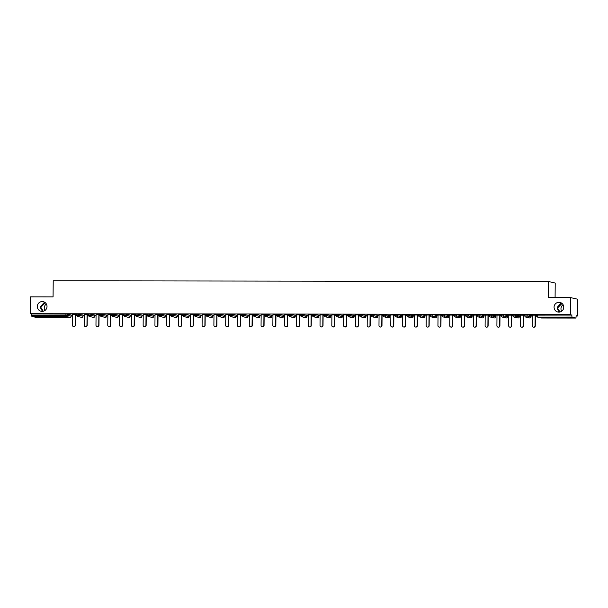 <?xml version="1.0" encoding="UTF-8"?>
<svg xmlns="http://www.w3.org/2000/svg" width="608" height="608" viewBox="0 0 608 608"><rect width="100%" height="100%" fill="white"/><g stroke="black" fill="none" stroke-linecap="round" stroke-linejoin="round"><path stroke-width="0.91" d="M43.259 311.266L40.789 307.268L40.698 308.112L42.461 311.387M47.014 306.493A4.917 4.834 102.9 0 1 41.086 311.281A4.917 4.834 102.9 0 1 37.339 306.478A4.917 4.834 102.9 0 1 43.274 301.69A4.917 4.834 102.9 0 1 47.014 306.493M44.878 310.544A4.917 4.834 102.9 0 1 46.375 304.008M559.991 311.988L557.521 307.99L557.43 308.841L559.193 312.109M563.745 307.215A4.917 4.834 102.9 0 1 557.817 312.003A4.917 4.834 102.9 0 1 554.07 307.2A4.917 4.834 102.9 0 1 560.006 302.419A4.917 4.834 102.9 0 1 563.745 307.215M561.61 311.266A4.917 4.834 102.9 0 1 563.107 304.73M563.152 317.794L557.354 317.551L563.152 317.794M46.421 317.072L40.622 316.829L46.421 317.072M555.089 297.608L555.218 283.054L548.325 281.474L53.215 280.782L53.071 296.902L30.544 296.871L30.4 313.69L570.562 314.442L570.714 297.631L577.6 299.204L577.456 316.016L576.164 315.727L575.943 318.06L541.705 318.007L575.936 318.06L572.037 317.163L537.799 317.118L541.713 318.007M71.189 315.309L72.474 315.316M75.476 315.316L76.783 315.324A1.155 1.132 102.9 0 0 77.664 316.449L81.563 317.338A1.155 1.155 0 0 0 81.814 317.368A1.155 1.132 -77.1 0 0 82.954 316.213L82.962 315.005M82.977 315.332L84.269 315.332M87.271 315.332L88.578 315.339L88.57 314.1L90.858 314.116L94.772 315.012L94.764 316.244L94.757 315.005M94.772 315.347L96.056 315.347M99.058 315.347L100.366 315.354A1.155 1.155 0 0 0 101.247 316.479A1.155 1.132 102.9 0 1 100.366 315.354L106.537 316.251L106.544 315.02L106.537 316.251A1.155 1.132 -77.1 0 1 105.389 317.399A1.155 1.132 102.9 0 1 105.146 317.368A1.155 1.155 0 0 0 106.552 316.259M106.56 315.362L107.852 315.362M110.854 315.37L112.161 315.37L112.153 314.131L118.34 315.05M118.355 315.377L119.639 315.377M122.649 315.385L123.933 315.385M130.142 315.392L131.434 315.392M134.436 315.4L135.728 315.4L135.736 314.169L138.024 314.176L141.938 315.081L141.93 316.304L141.922 315.073M141.938 315.408L143.23 315.415M146.232 315.415L147.539 315.423A1.155 1.132 102.9 0 0 148.413 316.548L152.312 317.437A1.155 1.155 0 0 0 152.57 317.467A1.155 1.132 -77.1 0 0 153.702 316.312L153.733 315.096L149.811 314.192L149.804 315.423L153.702 316.335M153.733 315.43L155.017 315.43M158.019 315.43L159.326 315.438L159.319 314.199L165.505 315.119M165.52 315.446L166.812 315.446M169.814 315.446L171.099 315.453L171.114 314.214L173.402 314.23L177.316 315.126L177.308 316.358L177.3 315.119M177.316 315.461L178.6 315.461M181.602 315.468L182.909 315.468A1.155 1.155 0 0 0 183.791 316.593A1.155 1.132 102.9 0 1 182.909 315.468L189.08 316.365L189.111 315.142L185.189 314.245L185.182 315.468A1.155 1.132 -77.1 0 1 184.034 316.624A1.155 1.132 102.9 0 1 183.791 316.593L187.69 317.49A1.155 1.155 0 0 0 187.94 317.513A1.155 1.132 -77.1 0 0 189.08 316.365L189.111 315.142M189.103 315.476L190.395 315.476M193.397 315.484L194.704 315.484L194.697 314.245L200.883 315.172M200.898 315.491L202.183 315.491M205.192 315.499L206.477 315.499L206.492 314.268L208.772 314.275L212.694 315.18L212.678 316.403L212.671 315.172M212.694 315.506L213.978 315.514M216.98 315.514L218.272 315.514L218.28 314.283L220.567 314.29L224.481 315.195L224.474 316.426L224.466 315.187M224.481 315.529L225.773 315.529M228.775 315.529L230.06 315.537M236.276 315.544L237.561 315.544M240.563 315.544L241.855 315.552L241.862 314.313L248.049 315.233M248.064 315.56L249.356 315.56M252.358 315.567L253.642 315.567L253.658 314.328L255.945 314.344L259.859 315.24L259.852 316.472L259.844 315.233M259.859 315.575L261.144 315.575M264.153 315.582L265.453 315.582A1.155 1.132 102.9 0 0 266.334 316.707L270.233 317.604A1.155 1.155 0 0 0 270.492 317.634A1.155 1.132 -77.1 0 0 271.624 316.479L271.632 315.271M271.647 315.59L272.939 315.59M275.941 315.598L277.233 315.598L277.24 314.366L279.528 314.374L283.442 315.278L283.434 316.502L283.427 315.271M283.442 315.605L284.726 315.613M287.736 315.613L289.02 315.613L289.036 314.382L291.316 314.389L295.237 315.294L295.23 316.525L295.214 315.286M295.237 315.628L296.522 315.628M299.524 315.628L300.831 315.636L300.823 314.397L307.01 315.316M307.025 315.643L308.317 315.643M311.319 315.651L312.603 315.651M318.82 315.658L320.104 315.658M323.106 315.666L324.398 315.666L324.406 314.427L330.592 315.347M330.608 315.674L331.9 315.674M334.902 315.681L336.209 315.681L336.201 314.45L338.489 314.458L342.388 315.347L342.372 316.578L338.474 315.689L338.489 314.458M342.403 315.689L343.687 315.689M346.697 315.696L348.004 315.696A1.155 1.132 102.9 0 0 348.878 316.821L352.777 317.718A1.155 1.155 0 0 0 353.035 317.748A1.155 1.132 -77.1 0 0 354.168 316.593L354.175 315.385M354.19 315.704L355.482 315.712M358.484 315.712L359.776 315.712L359.784 314.48L362.072 314.488L365.986 315.392L365.978 316.624L365.97 315.385M365.986 315.727L367.278 315.727M370.28 315.727L371.587 315.734A1.155 1.132 102.9 0 0 372.461 316.859L376.36 317.748A1.155 1.155 0 0 0 376.618 317.779A1.155 1.132 -77.1 0 0 377.75 316.631L377.781 315.408L373.859 314.511L373.852 315.734L377.773 316.639L377.781 315.408M377.781 315.742L379.065 315.742M382.067 315.75L383.374 315.75L383.367 314.511L389.553 315.43M389.568 315.757L390.86 315.757M393.862 315.765L395.147 315.765L395.162 314.526L397.45 314.541L401.364 315.438L401.356 316.669L401.348 315.43M401.364 315.772L402.648 315.772M405.65 315.78L406.942 315.78L406.95 314.549L413.136 315.468M413.151 315.788L414.443 315.788M417.445 315.795L418.752 315.795L418.745 314.564L421.032 314.572L424.946 315.476L424.939 316.7L421.017 315.803L421.032 314.572M424.946 315.803L426.231 315.81M429.24 315.81L430.548 315.818A1.155 1.155 0 0 0 431.422 316.943A1.155 1.132 102.9 0 1 430.548 315.818L436.711 316.707L436.719 315.499M436.742 315.826L438.026 315.826M441.028 315.826L442.32 315.833L442.328 314.594L444.615 314.61L448.529 315.506L448.522 316.738L448.514 315.499M448.529 315.841L449.821 315.841M452.823 315.848L454.13 315.848A1.155 1.132 102.9 0 0 455.004 316.973L458.903 317.862A1.155 1.155 0 0 0 459.162 317.893A1.155 1.132 -77.1 0 0 460.294 316.745L460.309 315.514L456.41 314.625L456.395 315.848L460.294 316.76M460.324 315.856L461.609 315.856M464.611 315.864L465.903 315.864L465.91 314.625L468.198 314.64L472.12 315.537L472.104 316.768L472.097 315.529M472.112 315.871L473.404 315.871M476.406 315.879L477.69 315.879L477.706 314.648L479.993 314.655L483.907 315.56L483.9 316.783L483.892 315.552M483.907 315.886L485.192 315.886M488.201 315.894L489.501 315.894L489.493 314.663L495.68 315.582M495.695 315.902L496.987 315.909M499.989 315.909L501.281 315.909L501.288 314.678L503.576 314.686L507.49 315.59L507.482 316.821L507.475 315.582M507.49 315.924L508.774 315.924M511.784 315.924L513.068 315.932L513.084 314.693L519.262 315.613M519.285 315.94L520.57 315.94M523.572 315.947L524.879 315.947L524.871 314.708L527.159 314.724L531.08 315.62L531.065 316.852L527.151 315.947L527.159 314.724M531.073 315.955L532.365 315.955M535.367 315.962L536.674 315.962A1.155 1.132 102.9 0 0 537.548 317.087L541.447 317.984A1.155 1.155 0 0 0 541.705 318.007A1.155 1.132 102.9 0 1 541.447 317.984M576.164 316.016L577.456 316.016M536.674 315.947L536.666 314.724L570.562 314.442M537.609 314.686L537.601 315.917L571.839 315.962L571.854 314.739M571.839 315.962L572.037 317.163M35.773 317.3L70.019 317.353L35.773 317.3L31.874 316.411L31.692 313.979L30.4 313.69M548.325 281.474L548.188 297.601L570.714 297.631M536.659 315.157L530.381 315.149M530.381 315.195L532.365 315.195M535.374 315.202L536.659 315.202M31.692 313.979L67.268 314.078L71.189 314.982L71.182 316.206L71.166 314.974M76.783 315.301L76.775 314.085L82.962 314.99M100.366 315.339L100.358 314.116L106.544 315.02M130.127 315.05L126.228 314.161L126.221 315.392L130.12 316.282L130.127 315.05M123.956 315.37L123.941 314.146L126.228 314.161M147.539 315.4L147.531 314.184L149.811 314.192M182.909 315.453L182.902 314.23L185.189 314.245M236.261 315.202L232.362 314.313L232.347 315.537L236.246 316.434L236.261 315.202M230.082 315.522L230.075 314.298L232.362 314.313M265.46 315.567L265.445 314.351L271.632 315.248M318.805 315.316L318.812 316.555L318.805 315.316L314.906 314.427L314.891 315.651L318.79 316.548A1.155 1.132 -77.1 0 1 317.65 317.695A1.155 1.132 102.9 0 1 317.399 317.665A1.155 1.155 0 0 0 318.812 316.555M312.626 315.636L312.618 314.412L314.906 314.427M348.004 315.681L347.989 314.465L354.175 315.37M371.587 315.719L371.579 314.496L373.859 314.511M430.548 315.795L430.54 314.579L432.82 314.587L436.719 315.484L436.711 316.707A1.155 1.132 -77.1 0 1 435.571 317.862A1.155 1.132 102.9 0 1 435.32 317.832A1.155 1.155 0 0 0 436.726 316.722M454.13 315.833L454.123 314.61L456.41 314.625M524.871 315.142L520.577 315.18M523.579 315.187L524.871 315.187M513.076 315.119L508.782 315.164M511.792 315.164L513.076 315.172M501.288 315.104L496.994 315.149M499.996 315.149L501.281 315.149M489.493 315.088L485.199 315.126M488.201 315.134L489.493 315.134M477.698 315.073L473.412 315.111M476.414 315.119L477.698 315.119M465.91 315.058L461.616 315.096M464.618 315.104L465.91 315.104M454.115 315.043L449.821 315.081M452.831 315.088L454.115 315.088M442.328 315.02L438.034 315.066M441.036 315.066L442.328 315.073M430.532 315.005L426.238 315.05M429.248 315.05L430.532 315.05M418.737 314.99L414.451 315.028M417.453 315.035L418.737 315.035M406.95 314.974L402.656 315.012M405.658 315.02L406.95 315.02M395.154 314.959L390.868 314.997M393.87 315.005L395.154 315.005M383.367 314.944L379.073 314.982M382.075 314.99L383.367 314.99M371.572 314.921L367.278 314.967M370.287 314.967L371.572 314.974M359.784 314.906L355.49 314.952M358.492 314.952L359.784 314.952M347.989 314.891L343.695 314.929M346.697 314.936L347.989 314.936M336.194 314.876L331.907 314.914M334.909 314.921L336.194 314.921M324.406 314.86L320.112 314.898M323.114 314.906L324.406 314.906M312.611 314.845L308.317 314.883M311.326 314.891L312.611 314.891M300.823 314.822L296.529 314.868M299.531 314.868L300.823 314.876M289.028 314.807L284.734 314.853M287.744 314.853L289.028 314.853M277.24 314.792L272.946 314.83M275.948 314.838L277.233 314.838M265.445 314.777L261.151 314.815M264.153 314.822L265.445 314.822M253.65 314.762L249.364 314.8M252.366 314.807L253.65 314.807M241.862 314.746L237.568 314.784M240.57 314.784L241.862 314.792M230.067 314.724L225.773 314.769M228.783 314.769L230.067 314.777M218.28 314.708L213.986 314.754M216.988 314.754L218.28 314.754M206.484 314.693L202.19 314.731M205.2 314.739L206.484 314.739M194.689 314.678L190.403 314.716M193.405 314.724L194.689 314.724M182.902 314.663L178.608 314.701M181.61 314.708L182.902 314.708M171.106 314.648L166.82 314.686M169.822 314.686L171.106 314.693M159.319 314.625L155.025 314.67M158.027 314.67L159.319 314.678M147.524 314.61L143.23 314.655M146.239 314.655L147.524 314.655M135.736 314.594L131.442 314.632M134.444 314.64L135.736 314.64M123.941 314.579L119.647 314.617M122.649 314.625L123.941 314.625M112.146 314.564L107.859 314.602M110.861 314.61L112.146 314.61M100.358 314.549L96.064 314.587M99.066 314.587L100.358 314.594M88.563 314.526L84.269 314.572M87.278 314.572L88.563 314.579M76.775 314.511L72.481 314.556M75.483 314.556L76.775 314.556M561.245 302.89L557.445 307.07L557.521 307.99L562.035 303.438M44.521 302.168L40.713 306.348L40.789 307.268L45.304 302.716M532.372 315.149L532.274 325.782A1.421 1.398 -77.1 0 0 533.36 327.172A1.421 1.398 -77.1 0 0 535.07 325.789L535.169 315.149M535.07 325.789L535.283 325.835A1.421 1.398 102.9 0 1 533.566 327.218L533.36 327.172M535.283 325.835L535.374 315.157M520.577 315.134L520.486 325.766A1.421 1.398 -77.1 0 0 521.565 327.15A1.421 1.398 -77.1 0 0 523.283 325.766L523.374 315.134M523.283 325.766L523.488 325.82A1.421 1.398 102.9 0 1 521.77 327.203L521.565 327.15M523.488 325.82L523.579 315.134M508.782 315.119L508.691 325.751A1.421 1.398 -77.1 0 0 509.77 327.134A1.421 1.398 -77.1 0 0 511.488 325.751L511.579 315.119M511.488 325.751L511.693 325.797A1.421 1.398 102.9 0 1 509.983 327.188L509.77 327.134M511.693 325.797L511.792 315.119M496.994 315.096L496.903 325.736A1.421 1.398 -77.1 0 0 497.982 327.119A1.421 1.398 -77.1 0 0 499.7 325.736L499.791 315.104M499.7 325.736L499.905 325.782A1.421 1.398 102.9 0 1 498.188 327.165L497.982 327.119M499.905 325.782L499.996 315.104M485.199 315.081L485.108 325.713A1.421 1.398 -77.1 0 0 486.187 327.104A1.421 1.398 -77.1 0 0 487.905 325.721L487.996 315.088M487.905 325.721L488.11 325.766A1.421 1.398 102.9 0 1 486.392 327.15L486.187 327.104M488.11 325.766L488.201 315.088M473.412 315.066L473.313 325.698A1.421 1.398 -77.1 0 0 474.4 327.089A1.421 1.398 -77.1 0 0 476.11 325.706L476.208 315.073M476.11 325.706L476.322 325.751A1.421 1.398 102.9 0 1 474.605 327.134L474.4 327.089M476.322 325.751L476.414 315.073M461.616 315.05L461.525 325.683A1.421 1.398 -77.1 0 0 462.604 327.074A1.421 1.398 -77.1 0 0 464.322 325.69L464.413 315.05M464.322 325.69L464.527 325.736A1.421 1.398 102.9 0 1 462.81 327.119L462.604 327.074M464.527 325.736L464.618 315.058M449.821 315.035L449.73 325.668A1.421 1.398 -77.1 0 0 450.817 327.051A1.421 1.398 -77.1 0 0 452.527 325.668L452.618 315.035M452.527 325.668L452.732 325.721A1.421 1.398 102.9 0 1 451.022 327.104L450.817 327.051M452.732 325.721L452.831 315.035M438.034 315.02L437.942 325.652A1.421 1.398 -77.1 0 0 439.022 327.036A1.421 1.398 -77.1 0 0 440.739 325.652L440.83 315.02M440.739 325.652L440.944 325.698A1.421 1.398 102.9 0 1 439.227 327.089L439.022 327.036M440.944 325.698L441.036 315.02M426.238 314.997L426.147 325.637A1.421 1.398 -77.1 0 0 427.226 327.02A1.421 1.398 -77.1 0 0 428.944 325.637L429.035 315.005M428.944 325.637L429.149 325.683A1.421 1.398 102.9 0 1 427.439 327.066L427.226 327.02M429.149 325.683L429.248 315.005M414.451 314.982L414.36 325.614A1.421 1.398 -77.1 0 0 415.439 327.005A1.421 1.398 -77.1 0 0 417.156 325.622L417.248 314.99M417.156 325.622L417.362 325.668A1.421 1.398 102.9 0 1 415.644 327.051L415.439 327.005M417.362 325.668L417.453 314.99M402.656 314.967L402.564 325.599A1.421 1.398 -77.1 0 0 403.644 326.99A1.421 1.398 -77.1 0 0 405.361 325.607L405.452 314.974M405.361 325.607L405.566 325.652A1.421 1.398 102.9 0 1 403.849 327.036L403.644 326.99M405.566 325.652L405.658 314.974M390.868 314.952L390.769 325.584A1.421 1.398 -77.1 0 0 391.856 326.975A1.421 1.398 -77.1 0 0 393.566 325.592L393.665 314.952M393.566 325.592L393.779 325.637A1.421 1.398 102.9 0 1 392.061 327.02L391.856 326.975M393.779 325.637L393.87 314.952M379.073 314.936L378.982 325.569A1.421 1.398 -77.1 0 0 380.061 326.952A1.421 1.398 -77.1 0 0 381.778 325.569L381.87 314.936M381.778 325.569L381.984 325.622A1.421 1.398 102.9 0 1 380.266 327.005L380.061 326.952M381.984 325.622L382.075 314.936M367.278 314.921L367.186 325.554A1.421 1.398 -77.1 0 0 368.266 326.937A1.421 1.398 -77.1 0 0 369.983 325.554L370.074 314.921M369.983 325.554L370.188 325.599A1.421 1.398 102.9 0 1 368.478 326.99L368.266 326.937M370.188 325.599L370.287 314.921M355.49 314.898L355.399 325.538A1.421 1.398 -77.1 0 0 356.478 326.922A1.421 1.398 -77.1 0 0 358.196 325.538L358.287 314.906M358.196 325.538L358.401 325.584A1.421 1.398 102.9 0 1 356.683 326.967L356.478 326.922M358.401 325.584L358.492 314.906M343.695 314.883L343.604 325.516A1.421 1.398 -77.1 0 0 344.683 326.906A1.421 1.398 -77.1 0 0 346.4 325.523L346.492 314.891M346.4 325.523L346.606 325.569A1.421 1.398 102.9 0 1 344.896 326.952L344.683 326.906M346.606 325.569L346.704 314.891M331.907 314.868L331.808 325.5A1.421 1.398 -77.1 0 0 332.895 326.891A1.421 1.398 -77.1 0 0 334.605 325.508L334.704 314.876M334.605 325.508L334.818 325.554A1.421 1.398 102.9 0 1 333.1 326.937L332.895 326.891M334.818 325.554L334.909 314.876M320.112 314.853L320.021 325.485A1.421 1.398 -77.1 0 0 321.1 326.876A1.421 1.398 -77.1 0 0 322.818 325.493L322.909 314.853M322.818 325.493L323.023 325.538A1.421 1.398 102.9 0 1 321.305 326.922L321.1 326.876M323.023 325.538L323.114 314.853M308.324 314.838L308.226 325.47A1.421 1.398 -77.1 0 0 309.312 326.853A1.421 1.398 -77.1 0 0 311.022 325.47L311.121 314.838M311.022 325.47L311.235 325.523A1.421 1.398 102.9 0 1 309.518 326.906L309.312 326.853M311.235 325.523L311.326 314.838M296.529 314.822L296.438 325.455A1.421 1.398 -77.1 0 0 297.517 326.838A1.421 1.398 -77.1 0 0 299.235 325.455L299.326 314.822M299.235 325.455L299.44 325.5A1.421 1.398 102.9 0 1 297.722 326.884L297.517 326.838M299.44 325.5L299.531 314.822M284.734 314.8L284.643 325.44A1.421 1.398 -77.1 0 0 285.722 326.823A1.421 1.398 -77.1 0 0 287.44 325.44L287.531 314.807M287.44 325.44L287.645 325.485A1.421 1.398 102.9 0 1 285.935 326.868L285.722 326.823M287.645 325.485L287.744 314.807M272.946 314.784L272.855 325.417A1.421 1.398 -77.1 0 0 273.934 326.808A1.421 1.398 -77.1 0 0 275.652 325.424L275.743 314.792M275.652 325.424L275.857 325.47A1.421 1.398 102.9 0 1 274.14 326.853L273.934 326.808M275.857 325.47L275.948 314.792M261.151 314.769L261.06 325.402A1.421 1.398 -77.1 0 0 262.139 326.792A1.421 1.398 -77.1 0 0 263.857 325.409L263.948 314.777M263.857 325.409L264.062 325.455A1.421 1.398 102.9 0 1 262.344 326.838L262.139 326.792M264.062 325.455L264.153 314.777M249.364 314.754L249.265 325.386A1.421 1.398 -77.1 0 0 250.352 326.777A1.421 1.398 -77.1 0 0 252.062 325.394L252.16 314.754M252.062 325.394L252.274 325.44A1.421 1.398 102.9 0 1 250.557 326.823L250.352 326.777M252.274 325.44L252.366 314.754M237.568 314.739L237.477 325.371A1.421 1.398 -77.1 0 0 238.556 326.754A1.421 1.398 -77.1 0 0 240.274 325.371L240.365 314.739M240.274 325.371L240.479 325.424A1.421 1.398 102.9 0 1 238.762 326.808L238.556 326.754M240.479 325.424L240.57 314.739M225.773 314.724L225.682 325.356A1.421 1.398 -77.1 0 0 226.769 326.739A1.421 1.398 -77.1 0 0 228.479 325.356L228.57 314.724M228.479 325.356L228.684 325.402A1.421 1.398 102.9 0 1 226.974 326.785L226.769 326.739M228.684 325.402L228.783 314.724M213.986 314.701L213.894 325.341A1.421 1.398 -77.1 0 0 214.974 326.724A1.421 1.398 -77.1 0 0 216.691 325.341L216.782 314.708M216.691 325.341L216.896 325.386A1.421 1.398 102.9 0 1 215.179 326.77L214.974 326.724M216.896 325.386L216.988 314.708M202.19 314.686L202.099 325.318A1.421 1.398 -77.1 0 0 203.178 326.709A1.421 1.398 -77.1 0 0 204.896 325.326L204.987 314.693M204.896 325.326L205.101 325.371A1.421 1.398 102.9 0 1 203.391 326.754L203.178 326.709M205.101 325.371L205.2 314.693M190.403 314.67L190.312 325.303A1.421 1.398 -77.1 0 0 191.391 326.694A1.421 1.398 -77.1 0 0 193.108 325.31L193.2 314.678M193.108 325.31L193.314 325.356A1.421 1.398 102.9 0 1 191.596 326.739L191.391 326.694M193.314 325.356L193.405 314.678M178.608 314.655L178.516 325.288A1.421 1.398 -77.1 0 0 179.596 326.678A1.421 1.398 -77.1 0 0 181.313 325.295L181.404 314.655M181.313 325.295L181.518 325.341A1.421 1.398 102.9 0 1 179.801 326.724L179.596 326.678M181.518 325.341L181.61 314.655M166.82 314.64L166.721 325.272A1.421 1.398 -77.1 0 0 167.808 326.656A1.421 1.398 -77.1 0 0 169.518 325.272L169.617 314.64M169.518 325.272L169.731 325.326A1.421 1.398 102.9 0 1 168.013 326.709L167.808 326.656M169.731 325.326L169.822 314.64M155.025 314.625L154.934 325.257A1.421 1.398 -77.1 0 0 156.013 326.64A1.421 1.398 -77.1 0 0 157.73 325.257L157.822 314.625M157.73 325.257L157.936 325.303A1.421 1.398 102.9 0 1 156.218 326.686L156.013 326.64M157.936 325.303L158.027 314.625M143.23 314.602L143.138 325.234A1.421 1.398 -77.1 0 0 144.218 326.625A1.421 1.398 -77.1 0 0 145.935 325.242L146.026 314.61M145.935 325.242L146.14 325.288A1.421 1.398 102.9 0 1 144.43 326.671L144.218 326.625M146.14 325.288L146.239 314.61M131.442 314.587L131.351 325.219A1.421 1.398 -77.1 0 0 132.43 326.61A1.421 1.398 -77.1 0 0 134.148 325.227L134.239 314.594M134.148 325.227L134.353 325.272A1.421 1.398 102.9 0 1 132.635 326.656L132.43 326.61M134.353 325.272L134.444 314.594M119.647 314.572L119.556 325.204A1.421 1.398 -77.1 0 0 120.635 326.595A1.421 1.398 -77.1 0 0 122.352 325.212L122.444 314.579M122.352 325.212L122.558 325.257A1.421 1.398 102.9 0 1 120.848 326.64L120.635 326.595M122.558 325.257L122.656 314.579M107.859 314.556L107.76 325.189A1.421 1.398 -77.1 0 0 108.847 326.58A1.421 1.398 -77.1 0 0 110.557 325.189L110.656 314.556M110.557 325.189L110.77 325.242A1.421 1.398 102.9 0 1 109.052 326.625L108.847 326.58M110.77 325.242L110.861 314.556M96.064 314.541L95.973 325.174A1.421 1.398 -77.1 0 0 97.052 326.557A1.421 1.398 -77.1 0 0 98.77 325.174L98.861 314.541M98.77 325.174L98.975 325.227A1.421 1.398 102.9 0 1 97.257 326.61L97.052 326.557M98.975 325.227L99.066 314.541M84.276 314.526L84.178 325.158A1.421 1.398 -77.1 0 0 85.264 326.542A1.421 1.398 -77.1 0 0 86.974 325.158L87.073 314.526M86.974 325.158L87.187 325.204A1.421 1.398 102.9 0 1 85.47 326.587L85.264 326.542M87.187 325.204L87.278 314.526M72.481 314.503L72.39 325.136A1.421 1.398 -77.1 0 0 73.469 326.526A1.421 1.398 -77.1 0 0 75.187 325.143L75.278 314.511M75.187 325.143L75.392 325.189A1.421 1.398 102.9 0 1 73.674 326.572L73.469 326.526M75.392 325.189L75.483 314.511M537.601 315.917L537.799 317.118A1.155 1.132 102.9 0 1 537.548 317.087A1.155 1.155 0 0 1 536.651 315.955L537.601 315.917M67.268 314.078L67.26 315.309L71.159 316.198A1.155 1.132 -77.1 0 1 70.019 317.353L66.12 316.456L31.874 316.411M31.677 315.21L65.922 315.256L65.93 314.032M66.12 316.456L65.922 315.256L67.26 315.309A1.155 1.132 -77.1 0 1 66.12 316.456M531.065 316.852A1.155 1.155 0 0 1 529.91 317.992A1.155 1.132 102.9 0 1 529.659 317.961A1.155 1.155 0 0 0 529.91 317.992A1.155 1.132 -77.1 0 0 531.05 316.844L531.08 315.62M529.659 317.961L525.76 317.072A1.155 1.132 102.9 0 0 526.004 317.102A1.155 1.132 -77.1 0 0 527.151 315.947L524.864 315.94A1.155 1.155 0 0 0 525.76 317.072A1.155 1.132 102.9 0 1 524.879 315.947M515.364 314.708L515.356 315.932L519.255 316.829L519.262 315.598L519.255 316.829A1.155 1.132 -77.1 0 1 518.115 317.976A1.155 1.132 102.9 0 1 517.864 317.946A1.155 1.155 0 0 0 519.278 316.836M503.576 314.686L503.561 315.917L507.46 316.806A1.155 1.132 -77.1 0 1 506.32 317.961A1.155 1.132 102.9 0 1 506.069 317.931A1.155 1.155 0 0 0 507.482 316.821L507.46 316.829M491.781 314.67L491.773 315.902L495.672 316.791L495.68 315.567M479.993 314.655L479.978 315.886L483.877 316.791M468.198 314.64L468.19 315.871L472.104 316.768A1.155 1.155 0 0 1 470.949 317.908A1.155 1.132 -77.1 0 0 472.089 316.76M444.615 314.61L444.608 315.833L448.506 316.73A1.155 1.132 -77.1 0 1 447.359 317.878A1.155 1.132 102.9 0 1 447.116 317.847A1.155 1.155 0 0 0 448.522 316.738M432.82 314.587L432.812 315.818A1.155 1.132 -77.1 0 1 431.665 316.966A1.155 1.132 102.9 0 1 431.422 316.943L435.32 317.832M409.237 314.556L409.23 315.788L413.128 316.677L413.136 315.446M397.45 314.541L397.434 315.772L401.333 316.662A1.155 1.132 -77.1 0 1 400.193 317.809A1.155 1.132 102.9 0 1 399.942 317.786A1.155 1.155 0 0 0 401.356 316.669L401.333 316.677M385.654 314.526L385.647 315.75L389.546 316.646L389.553 315.415M362.072 314.488L362.056 315.719L365.963 316.608A1.155 1.132 -77.1 0 1 364.815 317.764A1.155 1.132 102.9 0 1 364.572 317.733A1.155 1.155 0 0 0 365.978 316.624M350.276 314.473L350.269 315.704L354.183 316.601L354.198 315.377M326.694 314.442L326.686 315.674L330.585 316.563L330.592 315.332L330.585 316.563A1.155 1.132 -77.1 0 1 329.437 317.71A1.155 1.132 102.9 0 1 329.194 317.688A1.155 1.155 0 0 0 330.6 316.57M303.111 314.412L303.103 315.636L307.002 316.532L307.01 315.301M291.316 314.389L291.308 315.62L295.207 316.51A1.155 1.132 -77.1 0 1 294.067 317.665A1.155 1.132 102.9 0 1 293.816 317.634A1.155 1.155 0 0 0 295.23 316.525M279.528 314.374L279.513 315.605L283.412 316.494A1.155 1.132 -77.1 0 1 282.272 317.65A1.155 1.132 102.9 0 1 282.021 317.619A1.155 1.155 0 0 0 283.434 316.502M267.733 314.359L267.725 315.59L271.639 316.487L271.654 315.263M255.945 314.344L255.93 315.567L259.829 316.464A1.155 1.132 -77.1 0 1 258.689 317.612A1.155 1.132 102.9 0 1 258.438 317.589A1.155 1.155 0 0 0 259.852 316.472M244.15 314.328L244.142 315.552L248.041 316.449L248.049 315.218L248.041 316.449A1.155 1.132 -77.1 0 1 246.894 317.596A1.155 1.132 102.9 0 1 246.65 317.566A1.155 1.155 0 0 0 248.056 316.456M220.567 314.29L220.56 315.522L224.458 316.411A1.155 1.132 -77.1 0 1 223.311 317.566A1.155 1.132 102.9 0 1 223.068 317.536A1.155 1.155 0 0 0 224.474 316.426M208.772 314.275L208.764 315.506L212.663 316.396A1.155 1.132 -77.1 0 1 211.523 317.551A1.155 1.132 102.9 0 1 211.272 317.52A1.155 1.155 0 0 0 212.678 316.403M196.984 314.26L196.969 315.491L200.868 316.38L200.883 315.149M173.402 314.23L173.386 315.453L177.308 316.358A1.155 1.155 0 0 1 175.894 317.467A1.155 1.132 102.9 0 0 176.145 317.498A1.155 1.132 -77.1 0 0 177.285 316.35M161.606 314.214L161.599 315.438L165.498 316.335L165.505 315.104M138.024 314.176L138.008 315.408L141.915 316.297A1.155 1.132 -77.1 0 1 140.767 317.452A1.155 1.132 102.9 0 1 140.524 317.422A1.155 1.155 0 0 0 141.93 316.304M114.441 314.146L114.426 315.37L118.324 316.266L118.34 315.035M102.646 314.131L102.638 315.354A1.155 1.132 -77.1 0 1 101.49 316.51A1.155 1.132 102.9 0 1 101.247 316.479L105.146 317.368M90.858 314.116L90.843 315.339L94.764 316.244A1.155 1.155 0 0 1 93.609 317.384A1.155 1.132 -77.1 0 0 94.742 316.236M79.063 314.093L79.055 315.324L82.969 316.228L82.984 314.997M517.864 317.946L513.965 317.057A1.155 1.132 102.9 0 0 514.208 317.087A1.155 1.132 -77.1 0 0 515.356 315.932L513.091 315.932A1.155 1.155 0 0 0 513.965 317.057A1.155 1.132 102.9 0 1 513.091 315.932L513.084 314.693M501.288 314.678L501.281 315.909A1.155 1.155 0 0 0 502.17 317.042A1.155 1.132 102.9 0 0 502.421 317.064A1.155 1.132 -77.1 0 0 503.561 315.917L501.296 315.917A1.155 1.132 102.9 0 0 502.17 317.042L506.069 317.931M495.687 316.798L495.672 316.791A1.155 1.132 -77.1 0 1 494.524 317.946A1.155 1.132 102.9 0 1 494.281 317.916A1.155 1.155 0 0 0 495.687 316.798L495.702 315.575M494.281 317.916L490.382 317.019A1.155 1.132 102.9 0 0 490.626 317.049A1.155 1.132 -77.1 0 0 491.773 315.902L489.486 315.886A1.155 1.155 0 0 0 490.382 317.019A1.155 1.132 102.9 0 1 489.501 315.894M482.737 317.923A1.155 1.132 -77.1 0 0 483.877 316.776A1.155 1.155 0 0 1 482.486 317.9A1.155 1.132 102.9 0 0 482.737 317.923M482.486 317.9L478.587 317.004A1.155 1.132 102.9 0 0 478.838 317.034A1.155 1.132 -77.1 0 0 479.978 315.886L477.69 315.871A1.155 1.155 0 0 0 478.587 317.004A1.155 1.132 102.9 0 1 477.713 315.879M470.698 317.885A1.155 1.155 0 0 0 470.949 317.908A1.155 1.132 102.9 0 1 470.698 317.885L466.8 316.988A1.155 1.132 102.9 0 0 467.043 317.019A1.155 1.132 -77.1 0 0 468.19 315.871L465.918 315.864A1.155 1.155 0 0 0 466.8 316.988A1.155 1.132 102.9 0 1 465.918 315.864L465.91 314.625M455.255 317.004A1.155 1.132 -77.1 0 0 456.395 315.848L454.108 315.841A1.155 1.155 0 0 0 455.004 316.973A1.155 1.132 102.9 0 0 455.255 317.004M460.324 315.522L460.317 316.753A1.155 1.155 0 0 1 459.162 317.893A1.155 1.132 102.9 0 1 458.903 317.862M447.116 317.847L443.217 316.958A1.155 1.132 102.9 0 0 443.46 316.988A1.155 1.132 -77.1 0 0 444.608 315.833L442.335 315.833A1.155 1.155 0 0 0 443.217 316.958A1.155 1.132 102.9 0 1 442.335 315.833L442.328 314.594M424.946 315.476L424.939 316.7A1.155 1.155 0 0 1 423.784 317.847A1.155 1.132 102.9 0 1 423.525 317.817A1.155 1.155 0 0 0 423.784 317.847A1.155 1.132 -77.1 0 0 424.916 316.692M423.525 317.817L419.626 316.92A1.155 1.132 102.9 0 0 419.877 316.95A1.155 1.132 -77.1 0 0 421.017 315.803L418.737 315.788A1.155 1.155 0 0 0 419.626 316.92A1.155 1.132 102.9 0 1 418.752 315.795M413.128 316.692L413.128 316.677A1.155 1.132 -77.1 0 1 411.981 317.824A1.155 1.132 102.9 0 1 411.738 317.802A1.155 1.155 0 0 0 413.144 316.684L413.159 315.461M411.738 317.802L407.839 316.905A1.155 1.132 102.9 0 0 408.082 316.935A1.155 1.132 -77.1 0 0 409.23 315.788L406.957 315.78A1.155 1.155 0 0 0 407.839 316.905A1.155 1.132 102.9 0 1 406.957 315.78L406.95 314.549M399.942 317.786L396.044 316.89A1.155 1.132 102.9 0 0 396.294 316.92A1.155 1.132 -77.1 0 0 397.434 315.772L395.147 315.757A1.155 1.155 0 0 0 396.044 316.89A1.155 1.132 102.9 0 1 395.17 315.765M389.561 316.654L389.546 316.646A1.155 1.132 -77.1 0 1 388.398 317.794A1.155 1.132 102.9 0 1 388.155 317.764A1.155 1.155 0 0 0 389.561 316.654L389.576 315.423M388.155 317.764L384.256 316.874A1.155 1.132 102.9 0 0 384.499 316.905A1.155 1.132 -77.1 0 0 385.647 315.75L383.359 315.742A1.155 1.155 0 0 0 384.256 316.874A1.155 1.132 102.9 0 1 383.374 315.75M372.712 316.89A1.155 1.132 -77.1 0 0 373.852 315.734L371.564 315.727A1.155 1.155 0 0 0 372.461 316.859A1.155 1.132 102.9 0 0 372.712 316.89M377.773 316.639A1.155 1.155 0 0 1 376.618 317.779A1.155 1.132 102.9 0 1 376.36 317.748M364.572 317.733L360.666 316.844A1.155 1.132 102.9 0 0 360.916 316.867A1.155 1.132 -77.1 0 0 362.056 315.719L359.792 315.719A1.155 1.155 0 0 0 360.666 316.844A1.155 1.132 102.9 0 1 359.792 315.719L359.784 314.48M349.121 316.852A1.155 1.132 -77.1 0 0 350.269 315.704L347.981 315.689A1.155 1.155 0 0 0 348.878 316.821A1.155 1.132 102.9 0 0 349.121 316.852M354.183 316.601A1.155 1.155 0 0 1 353.035 317.748A1.155 1.132 102.9 0 1 352.777 317.718M342.395 316.586A1.155 1.155 0 0 1 341.24 317.733A1.155 1.132 102.9 0 1 340.982 317.703A1.155 1.155 0 0 0 341.24 317.733A1.155 1.132 -77.1 0 0 342.372 316.578L342.403 315.362M340.982 317.703L337.083 316.806A1.155 1.132 102.9 0 0 337.334 316.836A1.155 1.132 -77.1 0 0 338.474 315.689L336.186 315.674A1.155 1.155 0 0 0 337.083 316.806A1.155 1.132 102.9 0 1 336.209 315.681M329.194 317.688L325.295 316.791A1.155 1.132 102.9 0 0 325.538 316.821A1.155 1.132 -77.1 0 0 326.686 315.674L324.414 315.666A1.155 1.155 0 0 0 325.295 316.791A1.155 1.132 102.9 0 1 324.414 315.666L324.406 314.427M312.618 314.412L312.603 315.643A1.155 1.155 0 0 0 313.5 316.776A1.155 1.132 102.9 0 0 313.751 316.806A1.155 1.132 -77.1 0 0 314.891 315.651L312.626 315.651A1.155 1.132 102.9 0 0 313.5 316.776L317.399 317.665M307.017 316.54L307.002 316.532A1.155 1.132 -77.1 0 1 305.854 317.68A1.155 1.132 102.9 0 1 305.611 317.65A1.155 1.155 0 0 0 307.017 316.54L307.032 315.309M305.611 317.65L301.712 316.76A1.155 1.132 102.9 0 0 301.956 316.783A1.155 1.132 -77.1 0 0 303.103 315.636L300.816 315.628A1.155 1.155 0 0 0 301.712 316.76A1.155 1.132 102.9 0 1 300.831 315.636M293.816 317.634L289.917 316.745A1.155 1.132 102.9 0 0 290.168 316.768A1.155 1.132 -77.1 0 0 291.308 315.62L289.02 315.605A1.155 1.155 0 0 0 289.917 316.745A1.155 1.132 102.9 0 1 289.043 315.62M282.021 317.619L278.122 316.722A1.155 1.132 102.9 0 0 278.373 316.753A1.155 1.132 -77.1 0 0 279.513 315.605L277.248 315.598A1.155 1.155 0 0 0 278.122 316.722A1.155 1.132 102.9 0 1 277.248 315.598L277.24 314.366M266.578 316.738A1.155 1.132 -77.1 0 0 267.725 315.59L265.438 315.575A1.155 1.155 0 0 0 266.334 316.707A1.155 1.132 102.9 0 0 266.578 316.738M271.639 316.487A1.155 1.155 0 0 1 270.492 317.634A1.155 1.132 102.9 0 1 270.233 317.604M258.438 317.589L254.539 316.692A1.155 1.132 102.9 0 0 254.79 316.722A1.155 1.132 -77.1 0 0 255.93 315.567L253.665 315.567A1.155 1.155 0 0 0 254.539 316.692A1.155 1.132 102.9 0 1 253.665 315.567L253.658 314.328M246.65 317.566L242.752 316.677A1.155 1.132 102.9 0 0 242.995 316.707A1.155 1.132 -77.1 0 0 244.142 315.552L241.87 315.552A1.155 1.155 0 0 0 242.752 316.677A1.155 1.132 102.9 0 1 241.87 315.552L241.862 314.313M236.269 316.441L236.246 316.434A1.155 1.132 -77.1 0 1 235.106 317.581A1.155 1.132 102.9 0 1 234.855 317.551A1.155 1.155 0 0 0 236.269 316.441L236.276 315.21M230.075 314.298L230.06 315.529A1.155 1.155 0 0 0 230.956 316.662A1.155 1.132 102.9 0 0 231.207 316.684A1.155 1.132 -77.1 0 0 232.347 315.537L230.082 315.537A1.155 1.132 102.9 0 0 230.956 316.662L234.855 317.551M223.068 317.536L219.169 316.646A1.155 1.132 102.9 0 0 219.412 316.669A1.155 1.132 -77.1 0 0 220.56 315.522L218.287 315.522A1.155 1.155 0 0 0 219.169 316.646A1.155 1.132 102.9 0 1 218.287 315.522L218.28 314.283M211.272 317.52L207.374 316.624A1.155 1.132 102.9 0 0 207.617 316.654A1.155 1.132 -77.1 0 0 208.764 315.506L206.477 315.491A1.155 1.155 0 0 0 207.374 316.624A1.155 1.132 102.9 0 1 206.5 315.499M200.868 316.396L200.868 316.38A1.155 1.132 -77.1 0 1 199.728 317.528A1.155 1.132 102.9 0 1 199.477 317.505A1.155 1.155 0 0 0 200.891 316.388L200.898 315.164M199.477 317.505L195.578 316.608A1.155 1.132 102.9 0 0 195.829 316.639A1.155 1.132 -77.1 0 0 196.969 315.491L194.689 315.476A1.155 1.155 0 0 0 195.578 316.608A1.155 1.132 102.9 0 1 194.704 315.484M189.096 316.373A1.155 1.155 0 0 1 187.94 317.513A1.155 1.132 102.9 0 1 187.69 317.49M175.894 317.467L171.996 316.578A1.155 1.132 102.9 0 0 172.246 316.608A1.155 1.132 -77.1 0 0 173.386 315.453L171.122 315.453A1.155 1.155 0 0 0 171.996 316.578A1.155 1.132 102.9 0 1 171.122 315.453L171.114 314.214M165.498 316.35L165.498 316.335A1.155 1.132 -77.1 0 1 164.35 317.482A1.155 1.132 102.9 0 1 164.107 317.452A1.155 1.155 0 0 0 165.513 316.342L165.528 315.111M164.107 317.452L160.208 316.563A1.155 1.132 102.9 0 0 160.451 316.586A1.155 1.132 -77.1 0 0 161.599 315.438L159.311 315.43A1.155 1.155 0 0 0 160.208 316.563A1.155 1.132 102.9 0 1 159.326 315.438M148.664 316.57A1.155 1.132 -77.1 0 0 149.804 315.423L147.516 315.408A1.155 1.155 0 0 0 148.413 316.548A1.155 1.132 102.9 0 0 148.664 316.57M153.733 315.096L153.725 316.327A1.155 1.155 0 0 1 152.57 317.467A1.155 1.132 102.9 0 1 152.312 317.437M140.524 317.422L136.618 316.525A1.155 1.132 102.9 0 0 136.868 316.555A1.155 1.132 -77.1 0 0 138.008 315.408L135.744 315.4A1.155 1.155 0 0 0 136.618 316.525A1.155 1.132 102.9 0 1 135.744 315.4L135.736 314.169M130.12 316.297L130.12 316.282A1.155 1.132 -77.1 0 1 128.972 317.429A1.155 1.132 102.9 0 1 128.729 317.406A1.155 1.155 0 0 0 130.135 316.289L130.15 315.066M123.941 314.146L123.933 315.377A1.155 1.155 0 0 0 124.83 316.51A1.155 1.132 102.9 0 0 125.073 316.54A1.155 1.132 -77.1 0 0 126.221 315.392L123.956 315.385A1.155 1.132 102.9 0 0 124.83 316.51L128.729 317.406M118.324 316.282L118.324 316.266A1.155 1.132 -77.1 0 1 117.184 317.414A1.155 1.132 102.9 0 1 116.934 317.391A1.155 1.155 0 0 0 118.347 316.274L118.355 315.043M116.934 317.391L113.035 316.494A1.155 1.132 102.9 0 0 113.286 316.525A1.155 1.132 -77.1 0 0 114.426 315.37L112.146 315.362A1.155 1.155 0 0 0 113.035 316.494A1.155 1.132 102.9 0 1 112.161 315.37M93.351 317.353A1.155 1.155 0 0 0 93.609 317.384A1.155 1.132 102.9 0 1 93.351 317.353L89.452 316.464A1.155 1.132 102.9 0 0 89.703 316.487A1.155 1.132 -77.1 0 0 90.843 315.339L88.555 315.332A1.155 1.155 0 0 0 89.452 316.464A1.155 1.132 102.9 0 1 88.578 315.339M77.908 316.472A1.155 1.132 -77.1 0 0 79.055 315.324L76.768 315.309A1.155 1.155 0 0 0 77.664 316.449A1.155 1.132 102.9 0 0 77.908 316.472M82.969 316.228A1.155 1.155 0 0 1 81.814 317.368A1.155 1.132 102.9 0 1 81.563 317.338M71.159 316.213L71.159 316.198A1.155 1.155 0 0 1 70.026 317.353M536.666 314.724L536.651 315.955M524.871 314.708L524.864 315.94M489.493 314.663L489.486 315.886M477.706 314.648L477.69 315.871M454.123 314.61L454.108 315.841M430.54 314.579L430.525 315.803M418.745 314.564L418.737 315.788M395.162 314.526L395.147 315.757M383.367 314.511L383.359 315.742M371.579 314.496L371.564 315.727M347.989 314.465L347.981 315.689M336.201 314.45L336.186 315.674M300.823 314.397L300.816 315.628M289.036 314.382L289.02 315.605M265.445 314.351L265.438 315.575M206.492 314.268L206.477 315.491M194.697 314.245L194.689 315.476M182.902 314.23L182.894 315.461M159.319 314.199L159.311 315.43M147.531 314.184L147.516 315.408M112.153 314.131L112.146 315.362M100.358 314.116L100.35 315.347M88.57 314.1L88.555 315.332M76.775 314.085L76.768 315.309"/></g></svg>
